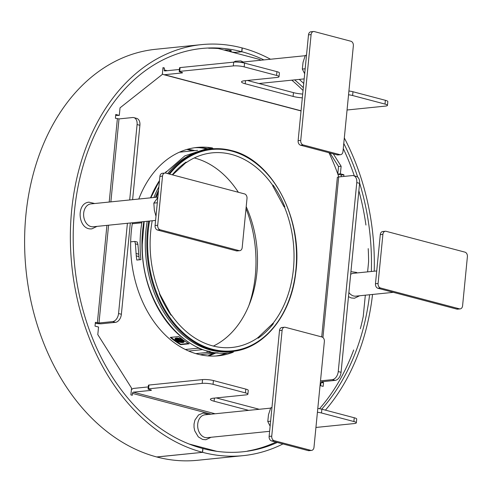<?xml version="1.0" encoding="UTF-8"?>
<svg xmlns="http://www.w3.org/2000/svg" width="492" height="492" viewBox="0 0 492 492"><rect width="100%" height="100%" fill="white"/><g stroke="black" fill="none" stroke-linecap="round" stroke-linejoin="round"><path stroke-width="0.74" d="M393.336 292.34L355.87 296.147A11.488 8.413 -95.8 0 1 348.883 292.512M350.667 274.327A11.488 8.413 -95.8 0 1 353.545 273.294L376.731 270.938M304.683 73.763L302.322 69.064L303.047 62.343L305.286 55.461L306.485 55.338M302.322 69.064L305.169 68.775M305.286 55.461L306.51 55.098M340.556 154.685L337.942 154.949A3.862 2.829 -95.8 0 1 337.18 154.888L300.563 145.214A3.862 2.829 -95.8 0 1 298.121 140.694L308.496 34.87A3.862 2.829 -95.8 0 1 310.919 31.777L313.533 31.513A3.862 2.829 84.2 0 0 311.11 34.606L300.735 140.423A3.862 2.829 84.2 0 0 303.183 144.949L339.794 154.623A3.862 2.829 84.2 0 0 340.556 154.685A3.862 2.829 84.2 0 0 342.979 151.585L353.354 45.768A3.862 2.829 84.2 0 0 350.913 41.248L314.296 31.574A3.862 2.829 84.2 0 0 313.533 31.513M155.989 216.265L154.353 210.312L153.836 203.122L157.311 202.766M153.836 203.122L157.827 197.464M239.764 250.668L237.15 250.932A3.862 2.829 -95.8 0 1 236.388 250.871L157.526 230.041A3.862 2.829 -95.8 0 1 155.078 225.514L159.9 176.382A3.862 2.829 -95.8 0 1 162.323 173.289L164.937 173.024A3.862 2.829 84.2 0 0 162.514 176.118L157.692 225.25A3.862 2.829 84.2 0 0 160.14 229.77L239.001 250.606A3.862 2.829 84.2 0 0 239.764 250.668A3.862 2.829 84.2 0 0 242.193 247.574L247.009 198.442A3.862 2.829 84.2 0 0 244.561 193.916L165.699 173.086A3.862 2.829 84.2 0 0 164.937 173.024M460.155 308.896L457.542 309.161A3.862 2.829 -95.8 0 1 456.779 309.099L377.918 288.263A3.862 2.829 -95.8 0 1 375.47 283.743L380.291 234.61A3.862 2.829 -95.8 0 1 382.714 231.517L385.328 231.246A3.862 2.829 84.2 0 0 382.905 234.346L378.09 283.478A3.862 2.829 84.2 0 0 380.531 287.998L459.393 308.835A3.862 2.829 84.2 0 0 460.155 308.896A3.862 2.829 84.2 0 0 462.585 305.796L467.4 256.67A3.862 2.829 84.2 0 0 464.952 252.144L386.091 231.308A3.862 2.829 84.2 0 0 385.328 231.246M156.825 456.994L202.587 452.339A206.56 151.315 84.2 0 0 243.239 455.635L197.483 460.291A206.56 151.315 -95.8 0 1 156.825 456.994L156.684 456.957A206.56 151.315 -95.8 0 1 24.6 242.378A206.56 151.315 -95.8 0 1 155.681 49.286L201.437 44.631A206.56 151.315 84.2 0 0 70.356 237.722A206.56 151.315 84.2 0 0 202.446 452.302L202.815 448.526A202.698 148.486 -95.8 0 1 73.197 237.956A202.698 148.486 -95.8 0 1 201.831 48.474A202.698 148.486 -95.8 0 1 241.72 51.709L242.095 47.927A206.56 151.315 84.2 0 0 201.437 44.631M225.723 49.889L224.358 50.11M228.436 50.043L225.723 49.969M228.436 50.079A202.698 148.486 -95.8 0 1 230.816 50.528L230.822 50.491M230.914 50.953L230.816 50.528L230.914 50.953L229.604 51.088L229.696 51.525L229.604 51.088M242.089 47.982L242.236 47.964A206.56 151.315 84.2 0 1 270.52 59.237M243.239 455.635A206.56 151.315 84.2 0 0 282.955 443.944M325.421 410.137A206.56 151.315 84.2 0 0 372.542 294.456M374.209 271.19A206.56 151.315 84.2 0 0 344.32 137.963M303.73 83.468A206.56 151.315 84.2 0 0 299.271 79.403M242.236 47.964L241.867 51.746A202.698 148.486 -95.8 0 1 263.921 59.913M294.665 79.876A202.698 148.486 -95.8 0 1 303.318 87.644M343.779 143.449A202.698 148.486 -95.8 0 1 357.727 177.157M359.615 183.073A202.698 148.486 -95.8 0 1 371.349 271.486M369.603 294.751A202.698 148.486 -95.8 0 1 321.731 409.166M277.334 442.462A202.698 148.486 -95.8 0 1 242.851 451.791A202.698 148.486 -95.8 0 1 202.956 448.563L202.815 448.526M202.956 448.563L202.587 452.339L156.684 456.957M231.258 50.867L231.16 50.559L231.252 50.983L229.942 51.119L230.035 51.562A202.698 148.486 84.2 0 1 232.482 52.146L235.188 52.373L241.72 51.709M229.948 51.051L230.035 51.562M231.16 50.559A202.698 148.486 84.2 0 0 228.214 50.006L224.1 50.043M229.856 51.562A202.698 148.486 -95.8 0 1 232.495 52.195L232.495 52.146M241.867 51.746L235.194 52.423L232.495 52.195M110.866 201.874L119.002 118.916L115.399 118.252L115.768 114.47L119.292 115.405L115.675 115.405M341.128 176.708L341.294 175.011L337.77 174.082L338.514 166.524L329.972 152.981M320.63 385.716L320.913 382.868L320.317 382.714M261.043 60.202A202.698 148.486 84.2 0 0 259.093 59.286L218.374 48.53A202.698 148.486 84.2 0 0 208.663 48.216M303.041 90.485A202.698 148.486 84.2 0 0 291.787 80.165M365.931 225.035A202.698 148.486 84.2 0 0 358.865 190.712M354.326 175.878A202.698 148.486 84.2 0 0 343.275 148.584M367.616 271.861L368.6 261.805A202.698 148.486 84.2 0 0 368.213 248.632M360.359 328.742A202.698 148.486 84.2 0 0 363.244 316.436L365.328 295.188M319.517 408.704A202.698 148.486 84.2 0 0 353.68 349.978M247.556 451.041A202.698 148.486 84.2 0 0 275.914 442.087M189.186 444.036L216.751 451.318M215.127 413.772L133.381 392.173A1.156 0.763 104.8 0 0 132.483 393.391L132.299 395.279L130.89 394.904L131.561 388.102L97.797 334.597L98.541 327.039L95.017 326.11L95.386 322.328L98.99 322.992L108.578 225.201M320.501 380.851L332.272 379.652A7.724 5.068 -75.2 0 0 338.244 371.558L356.774 182.6A7.724 5.068 -75.2 0 0 353.514 175.669L356.331 176.413A7.724 5.068 104.8 0 1 359.591 183.344L341.061 372.303A7.724 5.068 104.8 0 1 335.089 380.396L321.497 381.78L323.527 382.604L323.158 386.38L320.04 385.556M333.312 153.867L341.128 166.259L340.384 173.817L343.908 174.746L343.742 176.443M119.292 115.405L120.03 107.846L162.317 74.427L162.981 67.625L164.389 68.001L164.205 69.889A1.156 0.763 104.8 0 0 164.697 70.928A1.156 0.763 104.8 0 0 164.882 70.94L179.408 69.464M148.276 386.915L133.75 388.397A5.018 3.296 -75.2 0 0 131.389 389.849M202.187 383.373L148.584 388.828A1.931 0.351 -174.4 0 0 148.074 389.006L148.443 385.23A1.931 0.351 5.6 0 1 148.959 385.045L202.556 379.596L202.187 383.373A7.724 1.396 -174.4 0 1 213.048 384.332L245.44 392.887A7.724 1.396 -174.4 0 1 247.894 394.172A7.724 1.396 -174.4 0 1 245.846 394.904L213.485 398.2A11.58 2.091 5.6 0 0 210.41 399.301A11.58 2.091 5.6 0 0 214.094 401.226L248.657 410.359M315.932 427.456L354.283 423.557A7.724 1.396 -174.4 0 0 356.331 422.819A7.724 1.396 -174.4 0 0 353.877 421.533L321.485 412.979A7.724 1.396 -174.4 0 0 317.426 412.234M133.381 392.173L150.903 390.39A1.931 0.351 5.6 0 0 151.413 390.211A1.931 0.351 5.6 0 0 150.798 389.885L148.689 389.332A1.931 0.351 -174.4 0 1 148.074 389.006M202.556 379.596A7.724 1.396 5.6 0 1 213.423 380.55L245.809 389.104A7.724 1.396 5.6 0 1 248.269 390.39L247.894 394.172M317.795 408.452A7.724 1.396 5.6 0 1 321.86 409.196L354.246 417.757A7.724 1.396 5.6 0 1 356.7 419.043L356.331 422.819M216.24 397.917L259.253 409.282M320.913 382.868L323.527 382.604M321.719 336.915L337.352 177.434A5.018 0.91 5.6 0 1 338.687 176.954L352.284 175.576A7.724 5.068 -75.2 0 1 353.514 175.669M341.294 175.011L343.908 174.746M337.77 174.082L340.384 173.817M338.514 166.524L341.128 166.259M247.365 80.46L293.472 92.644A11.58 2.091 -174.4 0 0 302.691 94.064M179.199 71.555L179.568 67.773A1.931 0.351 5.6 0 1 180.084 67.588L233.688 62.14A7.724 1.396 5.6 0 1 244.549 63.093L276.941 71.654A7.724 1.396 5.6 0 1 279.394 72.939L279.025 76.715A7.724 1.396 -174.4 0 0 276.565 75.43L244.18 66.875A7.724 1.396 -174.4 0 0 233.313 65.916L179.715 71.371A1.931 0.351 -174.4 0 0 179.199 71.555A1.931 0.351 -174.4 0 0 179.814 71.875L181.929 72.435A1.931 0.351 5.6 0 1 182.538 72.754A1.931 0.351 5.6 0 1 182.028 72.939L164.506 74.722A5.018 3.296 -75.2 0 1 163.707 74.661A5.018 3.296 -75.2 0 1 162.385 73.726M348.92 91.002A7.724 1.396 5.6 0 1 352.985 91.746L385.371 100.3A7.724 1.396 5.6 0 1 387.831 101.586L387.456 105.368A7.724 1.396 -174.4 0 0 385.002 104.083L352.616 95.522A7.724 1.396 -174.4 0 0 348.551 94.778M347.057 109.999L385.408 106.1A7.724 1.396 -174.4 0 0 387.456 105.368M302.322 97.846A11.58 2.091 5.6 0 1 293.097 96.426L245.219 83.775A11.58 2.091 5.6 0 1 241.535 81.844A11.58 2.091 5.6 0 1 244.616 80.743L276.971 77.453A7.724 1.396 -174.4 0 0 279.025 76.715M162.932 68.148L164.389 68.001M137.084 124.562L139.9 125.3A7.724 5.068 104.8 0 0 136.647 118.369L133.83 117.625A7.724 5.068 -75.2 0 1 137.084 124.562L129.691 199.961M127.403 223.282L118.56 313.521A7.724 5.068 -75.2 0 1 112.588 321.608L98.99 322.992M119.002 118.916L132.594 117.533A7.724 5.068 -75.2 0 1 133.83 117.625M139.9 125.3L132.612 199.666M130.325 222.987L121.376 314.265A7.724 5.068 104.8 0 1 115.405 322.352L101.807 323.736A5.018 0.91 -174.4 0 1 95.3 323.25M269.622 431.318L207.267 437.659A11.488 8.413 -95.8 0 1 199.242 432.308A11.488 8.413 -95.8 0 1 198.553 420.463A11.488 8.413 -95.8 0 1 204.943 414.805L270.625 408.126M93.314 226.75A11.488 8.413 -95.8 0 1 93.228 226.763A11.488 8.413 -95.8 0 1 83.701 216.246A11.488 8.413 -95.8 0 1 90.817 203.916A11.488 8.413 -95.8 0 1 90.903 203.903A11.488 8.413 -95.8 0 1 90.989 203.897M271.935 407.751L270.729 407.874L271.959 407.511M270.618 421.189L267.771 421.478L268.491 414.75L270.729 407.874M270.126 426.177L267.771 421.478M324.363 341.491A3.862 2.829 84.2 0 0 321.916 336.971L285.298 327.297A3.862 2.829 84.2 0 0 284.542 327.235A3.862 2.829 84.2 0 0 282.113 330.329L271.738 436.146A3.862 2.829 84.2 0 0 274.185 440.672L310.796 450.346A3.862 2.829 84.2 0 0 311.559 450.408A3.862 2.829 84.2 0 0 313.988 447.308L324.363 341.491M311.559 450.408L308.945 450.672A3.862 2.829 -95.8 0 1 308.183 450.611L271.572 440.937A3.862 2.829 -95.8 0 1 269.124 436.416L279.499 330.599A3.862 2.829 -95.8 0 1 281.922 327.5L284.542 327.235M338.847 176.942A198.067 145.091 84.2 0 0 337.838 174.1M337.783 173.947A198.067 145.091 84.2 0 0 328.97 152.717M212.55 147.981A104.728 76.715 84.2 0 0 197.101 147.434A104.728 76.715 84.2 0 0 138.781 199.039M132.434 222.771A104.728 76.715 84.2 0 0 134.648 278.527A104.728 76.715 84.2 0 0 218.294 355.814A104.728 76.715 84.2 0 0 233.319 352.167M194.488 147.76A104.728 76.715 -95.8 0 1 206.714 148.412M227.519 352.918A104.728 76.715 -95.8 0 1 215.674 356.017M238.356 192.28A97.816 71.654 84.2 0 0 194.924 158.135A97.816 71.654 84.2 0 0 194.242 157.957M213.374 346.079A97.816 71.654 84.2 0 0 246.197 206.702M210.293 351.62L205.201 350.513L198.153 348.182L185.349 349.486M217.593 352.807L207.021 352.475L195.798 353.613M188.713 351.042L202.28 349.658M207.021 352.475L207.163 350.993M143.849 221.609A101.782 74.563 84.2 0 0 157.409 307.272A101.782 74.563 84.2 0 0 183.319 338.434M148.713 221.117A101.782 74.563 84.2 0 0 162.274 306.78A101.782 74.563 84.2 0 0 211.917 349.83A101.782 74.563 84.2 0 0 231.984 351.46L230.471 351.614A101.782 74.563 -95.8 0 1 210.398 349.984A101.782 74.563 -95.8 0 1 160.761 306.934A101.782 74.563 -95.8 0 1 147.2 221.271M153.873 197.501A101.782 74.563 -95.8 0 1 158.873 186.855M167.643 173.596A101.782 74.563 -95.8 0 1 174.574 166.038A101.782 74.563 -95.8 0 1 209.869 149.094L211.388 148.941A101.782 74.563 84.2 0 0 176.093 165.878A101.782 74.563 84.2 0 0 168.793 173.904M273.109 185.115A98.363 72.06 -95.8 0 1 284.85 206.825L283.97 206.64L272.759 185.908L273.109 185.115L272.759 185.908L272.783 185.422A97.816 71.654 84.2 0 0 231.468 154.42A97.816 71.654 84.2 0 0 212.181 152.852A97.816 71.654 84.2 0 0 186.308 162.575L185.595 162.883L186.056 162.114L186.308 162.575M152.213 220.76A97.816 71.654 84.2 0 0 159.629 293.183L159.519 293.749M171.37 314.898L171.044 315.206L170.73 314.48L171.37 314.898A97.816 71.654 84.2 0 0 212.692 345.901A97.816 71.654 84.2 0 0 231.978 347.469A97.816 71.654 84.2 0 0 257.851 337.746L273.146 323.176A97.816 71.654 84.2 0 0 284.524 207.138L283.97 206.64M257.894 337.512L258.097 338.207A98.363 72.06 -95.8 0 0 273.398 323.638L272.5 323.595M159.629 293.183L159.303 293.496A98.363 72.06 -95.8 0 0 171.044 315.206L170.73 314.48M166.339 171.493A101.782 74.563 84.2 0 0 165.048 173.012M159.488 180.558A101.782 74.563 84.2 0 0 150.527 197.839M132.428 222.808L141.991 221.861C139.949 233.214 139.562 245.483 140.817 258.669L140.921 259.635L136.801 260.053L136.259 255.865L135.411 243.841L137.914 244.487L139.248 259.764L140.921 259.598M135.405 243.841L134.802 241.424L130.675 241.843M141.837 222.784L132.274 223.755M134.802 241.424L137.293 242.046L137.914 244.487M136.801 260.053L139.248 259.764M136.259 255.865L138.818 256.547M136.007 253.472L138.553 254.124M170.257 337.407L178.756 336.54A101.782 74.563 -95.8 0 0 189.094 343.81L180.601 344.671L170.257 337.407A101.782 74.563 84.2 0 0 180.601 344.671L180.718 344.265L170.865 337.346M188.522 343.471L180.718 344.265M182.747 342.549A4.797 1.753 19.1 0 1 177.514 341.343A4.797 1.753 19.1 0 1 175.004 338.724A4.797 1.753 19.1 0 1 176.32 338.035A4.797 1.753 19.1 0 1 181.56 339.246A4.797 1.753 19.1 0 1 184.07 341.866A4.797 1.753 19.1 0 1 182.747 342.549M175.146 338.49A4.797 1.753 -160.9 0 0 176.339 340.027L176.394 340.513L177.569 340.39A2.915 1.064 -160.9 0 1 176.788 339.388L176.788 338.927A3.069 1.119 19.1 0 1 177.089 338.49M177.034 340.489A4.797 1.753 -160.9 0 0 182.175 342.063M182.71 339.911L181.56 340.027A2.915 1.064 -160.9 0 1 182.255 341.282A2.915 1.064 -160.9 0 1 181.542 341.577L182.698 342.389A4.643 1.691 19.1 0 1 182.673 342.395L183.049 342.032A4.797 1.753 -160.9 0 0 184.106 341.596M182.673 342.395A4.643 1.691 19.1 0 1 182.649 342.395L181.493 341.583A2.915 1.064 -160.9 0 1 177.618 340.427L176.443 340.544A4.643 1.691 19.1 0 1 176.394 340.513M176.339 340.027L177.065 339.954M176.788 339.388A2.915 1.064 -160.9 0 1 177.587 338.84L176.431 338.029A4.643 1.691 19.1 0 1 176.456 338.022A4.643 1.691 19.1 0 1 176.468 338.022L177.637 338.834A2.915 1.064 -160.9 0 1 181.517 339.99L182.655 339.874M181.468 341.546A2.841 1.039 19.1 0 1 178.215 340.753A2.841 1.039 19.1 0 1 176.942 339.16A2.841 1.039 19.1 0 1 177.661 338.871A2.841 1.039 19.1 0 1 180.607 339.511A2.841 1.039 19.1 0 1 182.274 341.011A2.841 1.039 19.1 0 1 181.468 341.546M177.637 338.834L177.366 338.035M177.79 338.33A3.069 1.119 19.1 0 1 178.153 338.33M178.307 338.342A3.069 1.119 19.1 0 1 179.549 338.564M179.734 338.619A3.069 1.119 19.1 0 1 180.945 339.086M181.111 339.166A3.069 1.119 19.1 0 1 181.659 339.486L181.96 339.455M181.659 339.486L181.517 339.99M182.249 339.954A3.069 1.119 19.1 0 1 182.544 340.919L182.255 341.282M183.049 342.032L182.138 341.387M182.913 341.762L182.901 341.3M177.151 339A2.688 0.978 -160.9 0 0 179.414 340.722M180.416 340.987A2.688 0.978 -160.9 0 0 181.511 341.054A2.688 0.978 -160.9 0 0 182.206 340.753M179.395 339.074L177.87 339.228L177.95 339.708L178.867 340.003L179.223 339.615M179.531 340.778L181.554 340.243L179.352 340.267L179.432 340.753L180.349 341.048L180.705 340.655M178.042 339.732L179.715 339.56L179.777 339.185M179.672 339.535L177.95 339.708M181.197 340.605L181.302 340.07M181.154 340.575L179.432 340.753M175.884 339.105L175.872 338.644M176.173 338.625L176.161 338.164M209.506 352.623L209.623 351.503M248.823 305.704A108.185 79.249 84.2 0 0 255.305 275.655A108.185 79.249 84.2 0 0 246.012 208.608M238.177 192.231A108.185 79.249 84.2 0 0 237.089 190.367M257.095 249.628A106.776 78.222 84.2 0 0 256.48 243.632M192.218 150.89A106.776 78.222 84.2 0 0 186.862 149.445M207.864 355.907A106.776 78.222 84.2 0 0 212.821 353.41M215.465 353.145A105.288 77.127 -95.8 0 1 208.54 355.956M187.513 149.254A105.288 77.127 -95.8 0 1 194.869 150.62M227.31 352.936A105.208 77.072 -95.8 0 1 225.656 353.588M204.758 148.129A105.208 77.072 -95.8 0 1 206.511 148.436M220.195 355.156A105.245 77.096 84.2 0 0 226.246 353.004M205.453 148.584A105.245 77.096 84.2 0 0 199.094 147.698M300.735 140.423L298.121 140.694M300.563 145.214L303.183 144.949M308.496 34.87L311.11 34.606M339.794 154.623L337.18 154.888M239.001 250.606L236.388 250.871M157.692 225.25L155.078 225.514M159.9 176.382L162.514 176.118M157.526 230.041L160.14 229.77M380.291 234.61L382.905 234.346M377.918 288.263L380.531 287.998M459.393 308.835L456.779 309.099M378.09 283.478L375.47 283.743M132.483 393.391L211.16 414.172M321.553 382.081L321.583 381.767M167.274 70.7L164.205 69.889M117.373 118.775L109.206 202.046M106.918 225.367L97.361 322.85M245.809 389.104L245.44 392.887M213.048 384.332L213.423 380.55M148.584 388.828L148.959 385.045M150.946 389.928L150.903 390.39M354.246 417.757L353.877 421.533M321.485 412.979L321.86 409.196M214.094 401.226L214.401 398.102M356.774 182.6L359.591 183.344M341.061 372.303L338.244 371.558M322.943 337.524L338.687 176.954M332.272 379.652L335.089 380.396M301.049 110.792L164.506 74.722M385.371 100.3L385.002 104.083M352.616 95.522L352.985 91.746M182.071 72.478L182.028 72.939M179.715 71.371L180.084 67.588M233.688 62.14L233.313 65.916M244.18 66.875L244.549 63.093M276.941 71.654L276.565 75.43M245.219 83.775L245.526 80.651M293.472 92.644L293.097 96.426M121.376 314.265L118.56 313.521M112.588 321.608L115.405 322.352M279.499 330.599L282.113 330.329M271.738 436.146L269.124 436.416M310.796 450.346L308.183 450.611M271.572 440.937L274.185 440.672M231.455 150.57A101.782 74.563 84.2 0 0 211.388 148.941C218.104 148.264 224.826 148.805 231.547 150.577C272.427 159.888 303.533 219.506 295.704 273.208C290.926 315.477 263.817 348.871 231.984 351.46A101.782 74.563 84.2 0 0 267.279 334.523M149.562 221.031A101.204 74.138 84.2 0 0 212.366 349.222A101.204 74.138 84.2 0 0 295.907 269.665A101.204 74.138 84.2 0 0 231.793 151.099A101.204 74.138 84.2 0 0 169.623 174.119M158.301 192.649A101.204 74.138 84.2 0 0 156.302 197.255M158.535 190.287A101.782 74.563 84.2 0 0 155.392 197.347M172.268 174.82A98.363 72.06 -95.8 0 1 186.056 162.114M273.146 323.176L273.398 323.638M284.85 206.825L284.524 207.138M348.477 296.658L351.245 297.955L354.474 298.232L359.658 295.766M350.931 271.658L356.417 272.402L357.333 272.906M301.036 110.94L163.707 74.661M208.737 414.418L203.184 413.046L198.571 414.928L194.961 420.02L194.032 424.012L194.032 427.4L194.715 430.795L198.301 436.871L202.624 439.461L205.853 439.743L211.062 437.277M94.692 203.522L88.954 202.163C75.54 203.239 78.123 230.65 91.906 228.835L97.016 226.375M90.903 203.903L157.864 197.095M93.228 226.763L155.583 220.416M233.632 62.146L235.367 61.211L240.877 60.928L243.294 62.01M240.225 62.318L305.181 55.713M258.903 83.511L304.179 78.904M218.196 352.862L200.029 354.714M159.586 293.656L170.915 314.609M185.687 162.846L172.594 174.906M197.593 150.343L179.426 152.188M183.184 341.288L183.184 340.821M183.252 341.313L183.547 340.95M182.969 341.792L183.258 341.423M182.913 340.648L182.913 340.181M182.981 340.667L183.258 340.329M175.945 339.129L176.234 338.767M176.148 339.751L176.142 339.289M176.216 339.775L176.505 339.412M176.228 338.656L176.517 338.293M165.078 173.012L184.832 155.866L208.079 148.258L228.091 149.777M144.174 221.578L142.274 244.192C140.927 303.718 184.469 359.062 228.885 352.795L248.183 347.278M150.786 197.815L159.463 180.798"/></g></svg>
